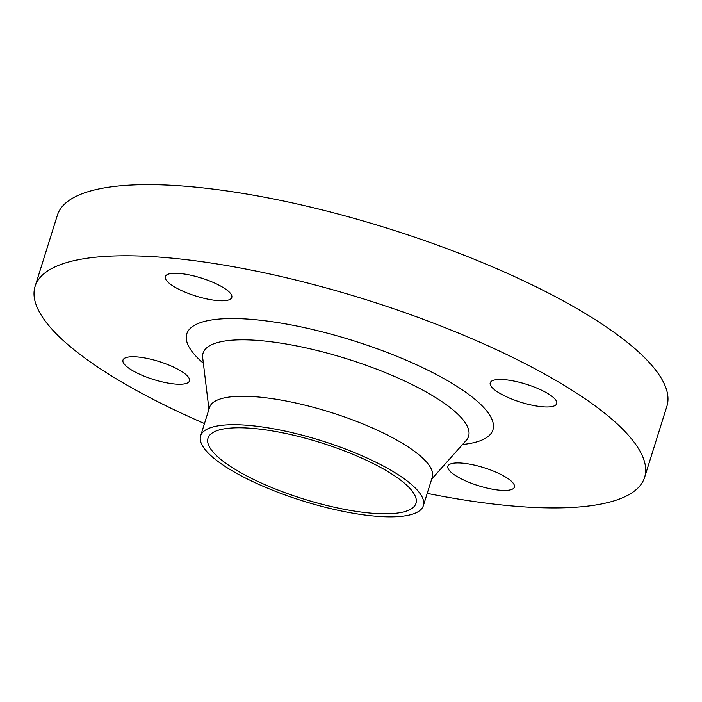 <?xml version="1.0" encoding="UTF-8"?>
<svg xmlns="http://www.w3.org/2000/svg" width="702" height="702" viewBox="0 0 702 702"><rect width="100%" height="100%" fill="white"/><g stroke="black" fill="none" stroke-linecap="round" stroke-linejoin="round"><path stroke-width="1.05" d="M172.113 285.398A34.837 9.407 -162.6 0 0 207.959 299.175A34.837 9.407 -162.6 0 0 231.8 297.455A34.837 9.407 -162.6 0 0 224.991 288.671A34.837 9.407 -162.6 0 0 189.145 274.894A34.837 9.407 -162.6 0 0 165.303 276.614A34.837 9.407 -162.6 0 0 172.113 285.398M497.034 391.584A34.837 9.407 -162.6 0 0 532.879 405.361A34.837 9.407 -162.6 0 0 556.721 403.641A34.837 9.407 -162.6 0 0 549.92 394.866A34.837 9.407 -162.6 0 0 514.075 381.089A34.837 9.407 -162.6 0 0 490.233 382.809A34.837 9.407 -162.6 0 0 497.034 391.584M454.712 475.052A34.837 9.407 -162.6 0 0 490.558 488.829A34.837 9.407 -162.6 0 0 514.399 487.109A34.837 9.407 -162.6 0 0 507.599 478.325A34.837 9.407 -162.6 0 0 471.753 464.548A34.837 9.407 -162.6 0 0 447.911 466.268A34.837 9.407 -162.6 0 0 454.712 475.052M129.782 368.857A34.837 9.407 -162.6 0 0 165.628 382.634A34.837 9.407 -162.6 0 0 189.479 380.914A34.837 9.407 -162.6 0 0 182.669 372.13A34.837 9.407 -162.6 0 0 146.823 358.353A34.837 9.407 -162.6 0 0 122.982 360.073A34.837 9.407 -162.6 0 0 129.782 368.857M427.22 493.366A319.366 86.241 -162.6 0 0 644.611 477.36L666.9 406.23A319.366 86.241 -162.6 0 0 604.536 325.728A319.366 86.241 -162.6 0 0 275.939 199.456A319.366 86.241 -162.6 0 0 57.389 215.224L35.1 286.355A319.366 86.241 -162.6 0 0 97.464 366.856A319.366 86.241 -162.6 0 0 204.475 423.56M644.611 477.36A319.366 86.241 -162.6 0 0 582.239 396.858A319.366 86.241 -162.6 0 0 253.65 270.595A319.366 86.241 -162.6 0 0 35.1 286.355M423.359 505.686L432.283 477.228A116.716 31.52 -162.6 0 0 409.485 447.806A116.716 31.52 -162.6 0 0 289.399 401.658A116.716 31.52 -162.6 0 0 209.529 407.423L200.614 435.881A116.716 31.52 -162.6 0 0 223.411 465.294A116.716 31.52 -162.6 0 0 343.489 511.442A116.716 31.52 -162.6 0 0 423.359 505.686A116.716 31.52 -162.6 0 0 400.57 476.263A116.716 31.52 -162.6 0 0 280.484 430.115A116.716 31.52 -162.6 0 0 200.614 435.881M229.282 465.663A108.968 29.423 -162.6 0 0 341.4 508.748A108.968 29.423 -162.6 0 0 415.97 503.369A108.968 29.423 -162.6 0 0 394.691 475.895A108.968 29.423 -162.6 0 0 282.573 432.809A108.968 29.423 -162.6 0 0 208.003 438.188A108.968 29.423 -162.6 0 0 229.282 465.663M462.557 444.48A160.433 43.322 -162.6 0 0 461.609 389.399A160.433 43.322 -162.6 0 0 257.415 319.91A160.433 43.322 -162.6 0 0 203.361 363.25M467.102 439.549L466.225 440.373A139.11 37.566 -162.6 0 0 441.4 401.263A139.11 37.566 -162.6 0 0 290.575 344.787A139.11 37.566 -162.6 0 0 202.694 357.783L202.439 356.616M208.959 409.248L202.694 357.783M431.704 479.054L466.225 440.373"/></g></svg>
